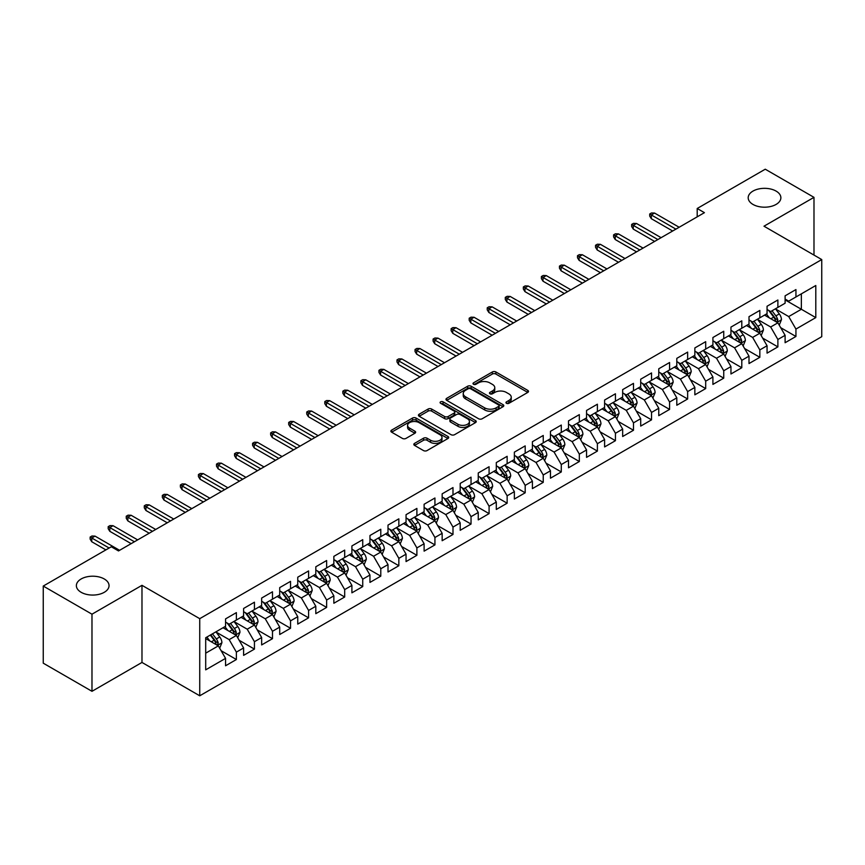 <?xml version="1.0" encoding="UTF-8"?>
<svg xmlns="http://www.w3.org/2000/svg" width="865" height="865" viewBox="0 0 865 865"><rect width="100%" height="100%" fill="white"/><g stroke="black" fill="none" stroke-linecap="round" stroke-linejoin="round"><path stroke-width="1.3" d="M506.468 403.295A1.752 1.016 0 0 0 508.944 403.295L527.769 392.429A2.508 1.449 0 0 0 528.504 391.413A2.508 1.449 0 0 0 527.769 390.385L495.883 371.972A2.508 1.449 0 0 0 492.336 371.972L473.512 382.838A1.752 1.016 0 0 0 472.993 383.552A1.752 1.016 0 0 0 473.512 384.276A1.752 1.016 0 0 0 475.988 384.276L478.432 382.871A8.023 4.628 0 0 1 489.763 382.871L492.423 384.395A8.023 4.628 0 0 1 494.769 387.671A8.023 4.628 0 0 1 492.423 390.948L489.99 392.353A1.752 1.016 0 0 0 489.471 393.067A1.752 1.016 0 0 0 489.99 393.78A1.752 1.016 0 0 0 492.466 393.78L494.91 392.375A8.023 4.628 0 0 1 506.241 392.375L508.901 393.91A8.023 4.628 0 0 1 511.247 397.186A8.023 4.628 0 0 1 508.901 400.463L506.468 401.868A1.752 1.016 0 0 0 505.949 402.582A1.752 1.016 0 0 0 506.468 403.295L506.468 401.868M104.254 578.966A16.338 9.429 0 0 0 86.457 576.923A16.338 9.429 0 0 0 76.369 585.637A16.338 9.429 0 0 0 81.159 592.309A16.338 9.429 0 0 0 98.956 594.352A16.338 9.429 0 0 0 109.044 585.637A16.338 9.429 0 0 0 104.254 578.966M776.078 191.089A16.338 9.429 0 0 0 758.281 189.046A16.338 9.429 0 0 0 748.193 197.761A16.338 9.429 0 0 0 752.982 204.432A16.338 9.429 0 0 0 770.78 206.476A16.338 9.429 0 0 0 780.868 197.761A16.338 9.429 0 0 0 776.078 191.089M414.562 443.367A2.508 1.449 0 0 0 413.827 444.394A2.508 1.449 0 0 0 414.562 445.421L423.504 450.579A2.508 1.449 0 0 0 427.05 450.579L447.951 438.512A2.508 1.449 0 0 0 448.686 437.485A2.508 1.449 0 0 0 447.951 436.468L416.065 418.055A2.508 1.449 0 0 0 412.519 418.055L391.618 430.121A2.508 1.449 0 0 0 390.883 431.148A2.508 1.449 0 0 0 391.618 432.165L402.42 438.414A2.508 1.449 0 0 0 405.966 438.414L414.908 433.246A2.508 1.449 0 0 0 415.643 432.219A2.508 1.449 0 0 0 414.908 431.203L409.556 428.099A6.704 3.871 0 0 1 407.588 425.364A6.704 3.871 0 0 1 411.729 421.796A6.704 3.871 0 0 1 419.028 422.628L440.026 434.749A6.704 3.871 0 0 1 441.993 437.485A6.704 3.871 0 0 1 437.852 441.064A6.704 3.871 0 0 1 430.543 440.22L427.05 438.209A2.508 1.449 0 0 0 423.504 438.209L414.562 443.367L414.562 445.421M91.982 614.193L91.982 691.308L141.979 662.439L141.979 585.324L91.982 614.193L43.25 586.059L111.304 546.767L118.516 550.94L704.424 212.671L697.201 208.497L697.201 216.834M141.979 585.324L199.739 618.67L821.75 259.565L821.75 336.68L199.739 695.795L199.739 618.67M813.987 255.078L813.987 197.35L763.99 226.208L821.75 259.565M813.987 197.35L765.255 169.205L697.201 208.497M478.605 418.768A2.508 1.449 0 0 0 482.151 418.768L503.052 406.701A2.508 1.449 0 0 0 503.787 405.674A2.508 1.449 0 0 0 503.052 404.658L471.166 386.244A2.508 1.449 0 0 0 467.619 386.244L446.718 398.311A2.508 1.449 0 0 0 445.983 399.338A2.508 1.449 0 0 0 446.718 400.354L478.605 418.768M441.301 403.674A1.752 1.016 0 0 1 443.085 403.923L475.469 422.628L454.601 434.673A2.508 1.449 0 0 1 451.054 434.673L419.168 416.26L419.168 414.216A2.508 1.449 0 0 0 418.433 415.243A2.508 1.449 0 0 0 419.168 416.26M419.168 414.216L428.11 409.048A2.508 1.449 0 0 1 431.657 409.048L444.588 416.519A2.508 1.449 0 0 0 448.135 416.519L454.071 413.092A2.508 1.449 0 0 0 454.795 412.075A2.508 1.449 0 0 0 454.071 411.048L440.599 403.274A1.752 1.016 0 0 1 440.09 402.56A1.752 1.016 0 0 1 441.172 401.62A1.752 1.016 0 0 1 443.085 401.836L475.501 420.563A2.508 1.449 0 0 1 476.237 421.579A2.508 1.449 0 0 1 475.501 422.607L475.501 420.563M785.106 299.896L801.358 309.27L801.358 293.851L815.792 285.515L795.941 296.976L795.941 289.57L785.106 295.83L785.106 303.226L777.884 307.399L777.884 299.993L767.06 306.242L767.06 313.649L759.838 317.812L759.838 310.416L749.004 316.666L749.004 324.072L741.792 328.235L741.792 320.839L730.957 327.089L730.957 334.485L723.735 338.658L723.735 331.263L712.911 337.512L712.911 344.908L705.689 349.082L705.689 341.675L694.855 347.935L694.855 355.331L687.643 359.505L687.643 352.098L676.808 358.359L676.808 365.754L669.586 369.917L669.586 362.522L658.762 368.771L658.762 376.178L651.54 380.341L651.54 372.945L640.705 379.194L640.705 386.59L633.483 390.764L633.483 383.368L622.659 389.618L622.659 397.013L615.437 401.187L615.437 393.78L604.603 400.041L604.603 407.437L597.391 411.61L597.391 404.204L586.557 410.464L586.557 417.86L579.334 422.023L579.334 414.627L568.51 420.877L568.51 428.283L561.288 432.446L561.288 425.05L550.454 431.3L550.454 438.696L543.242 442.869L543.242 435.473L532.408 441.723L532.408 449.119L525.185 453.292L525.185 445.886L514.361 452.146L514.361 459.542L507.139 463.716L507.139 456.309L496.305 462.57L496.305 469.965L489.082 474.128L489.082 466.732L478.259 472.982L478.259 480.389L471.036 484.551L471.036 477.156L460.202 483.405L460.202 490.801L452.99 494.975L452.99 487.579L442.156 493.829L442.156 501.224L434.933 505.398L434.933 497.991L424.11 504.252L424.11 511.648L416.887 515.821L416.887 508.415L406.053 514.675L406.053 522.071L398.841 526.234L398.841 518.838L388.007 525.087L388.007 532.494L380.784 536.657L380.784 529.261L369.961 535.511L369.961 542.906L362.738 547.08L362.738 539.684L351.904 545.934L351.904 553.33L344.692 557.503L344.692 550.097L333.858 556.357L333.858 563.753L326.635 567.927L326.635 560.52L315.812 566.78L315.812 574.176L308.589 578.339L308.589 570.943L297.755 577.193L297.755 584.599L290.532 588.762L290.532 581.366L279.709 587.616L279.709 595.012L272.486 599.185L272.486 591.79L261.652 598.039L261.652 605.435L254.44 609.609L254.44 602.202L243.606 608.463L243.606 615.858L236.383 620.032L236.383 612.625L225.56 618.886L225.56 626.282L205.697 637.743L205.697 669.845L225.56 658.373L218.337 645.874L205.697 638.575M815.792 285.515L815.792 317.606L795.941 329.068L788.718 316.568L775.635 309.01M780.684 327.662L795.941 336.474L795.941 329.068M795.941 336.474L785.106 342.724L785.106 335.328L777.884 339.491L770.672 326.992L757.578 319.434M762.638 338.085L777.884 346.887L777.884 339.491M777.884 346.887L767.06 353.147L767.06 345.74L759.838 349.914L752.615 337.404L739.532 329.857M744.581 348.509L759.838 357.31L759.838 349.914M759.838 357.31L749.004 363.56L749.004 356.164L741.792 360.337L734.569 347.827L721.486 340.269M726.535 358.932L741.792 367.733L741.792 360.337M741.792 367.733L730.957 373.983L730.957 366.587L723.735 370.75L716.523 358.251L703.429 350.693M708.489 369.344L723.735 378.156L723.735 370.75M723.735 378.156L712.911 384.406L712.911 377.01L705.689 381.173L698.466 368.674L685.383 361.116M690.432 379.767L705.689 388.58L705.689 381.173M705.689 388.58L694.855 394.829L694.855 387.433L687.643 391.596L680.42 379.097L667.337 371.539M672.386 390.191L687.643 398.992L687.643 391.596M687.643 398.992L676.808 405.253L676.808 397.846L669.586 402.02L662.363 389.51L649.28 381.962M654.34 400.614L669.586 409.415L669.586 402.02M669.586 409.415L658.762 415.665L658.762 408.269L651.54 412.443L644.317 399.933L631.234 392.375M636.283 411.037L651.54 419.839L651.54 412.443M651.54 419.839L640.705 426.088L640.705 418.692L633.483 422.866L626.271 410.356L613.177 402.798M618.237 421.45L633.483 430.262L633.483 422.866M633.483 430.262L622.659 436.511L622.659 429.116L615.437 433.279L608.214 420.779L595.131 413.221M600.18 431.873L615.437 440.685L615.437 433.279M615.437 440.685L604.603 446.935L604.603 439.539L597.391 443.702L590.168 431.203L577.085 423.645M582.134 442.296L597.391 451.098L597.391 443.702M597.391 451.098L586.557 457.358L586.557 449.951L579.334 454.125L572.122 441.615L559.028 434.068M564.088 452.719L579.334 461.521L579.334 454.125M579.334 461.521L568.51 467.781L568.51 460.375L561.288 464.548L554.065 452.038L540.982 444.48M546.031 463.143L561.288 471.944L561.288 464.548M561.288 471.944L550.454 478.194L550.454 470.798L543.242 474.971L536.019 462.461L522.936 454.904M527.985 473.555L543.242 482.367L543.242 474.971M543.242 482.367L532.408 488.617L532.408 481.221L525.185 485.384L517.962 472.885L504.879 465.327M509.939 483.978L525.185 492.791L525.185 485.384M525.185 492.791L514.361 499.04L514.361 491.644L507.139 495.807L499.916 483.308L486.833 475.75M491.882 494.402L507.139 503.203L507.139 495.807M507.139 503.203L496.305 509.463L496.305 502.057L489.082 506.23L481.87 493.72L468.776 486.173M473.836 504.825L489.082 513.626L489.082 506.23M489.082 513.626L478.259 519.887L478.259 512.48L471.036 516.654L463.813 504.144L450.73 496.586M455.79 515.248L471.036 524.049L471.036 516.654M471.036 524.049L460.202 530.299L460.202 522.903L452.99 527.077L445.767 514.567L432.684 507.009M437.733 525.661L452.99 534.473L452.99 527.077M452.99 534.473L442.156 540.722L442.156 533.327L434.933 537.489L427.721 524.99L414.627 517.432M419.687 536.084L434.933 544.896L434.933 537.489M434.933 544.896L424.11 551.146L424.11 543.75L416.887 547.913L409.664 535.413L396.581 527.855M401.63 546.507L416.887 555.308L416.887 547.913M416.887 555.308L406.053 561.569L406.053 554.162L398.841 558.336L391.618 545.826L378.535 538.279M383.584 556.93L398.841 565.732L398.841 558.336M398.841 565.732L388.007 571.992L388.007 564.586L380.784 568.759L373.572 556.249L360.478 548.691M365.538 567.354L380.784 576.155L380.784 568.759M380.784 576.155L369.961 582.404L369.961 575.009L362.738 579.182L355.515 566.672L342.432 559.114M347.481 577.766L362.738 586.578L362.738 579.182M362.738 586.578L351.904 592.828L351.904 585.432L344.692 589.595L337.469 577.096L324.375 569.538M329.435 588.189L344.692 597.001L344.692 589.595M344.692 597.001L333.858 603.251L333.858 595.855L326.635 600.018L319.412 587.519L306.329 579.961M311.389 598.612L326.635 607.414L326.635 600.018M326.635 607.414L315.812 613.674L315.812 606.268L308.589 610.441L301.366 597.931L288.283 590.384M293.332 609.036L308.589 617.837L308.589 610.441M308.589 617.837L297.755 624.098L297.755 616.691L290.532 620.865L283.32 608.355L270.226 600.797M275.286 619.459L290.532 628.26L290.532 620.865M290.532 628.26L279.709 634.51L279.709 627.114L272.486 631.288L265.263 618.778L252.18 611.22M257.229 629.871L272.486 638.684L272.486 631.288M272.486 638.684L261.652 644.933L261.652 637.537L254.44 641.7L247.217 629.201L234.134 621.643M239.183 640.295L254.44 649.107L254.44 641.7M254.44 649.107L243.606 655.356L243.606 647.961L236.383 652.124L229.171 639.624L216.077 632.066M221.137 650.718L236.383 659.519L236.383 652.124M236.383 659.519L225.56 665.78L225.56 658.373M225.56 622.108L229.171 624.195L236.383 620.032M205.697 653.172L218.337 645.874M243.606 611.696L247.217 613.772L254.44 609.609M229.171 639.624L236.383 635.451L223.029 627.741M243.606 647.961L236.383 635.451M261.652 601.272L265.263 603.359L272.486 599.185M247.217 629.201L254.44 625.027L241.076 617.318M261.652 637.537L254.44 625.027M279.709 590.849L283.32 592.936L290.532 588.762M265.263 618.778L272.486 614.604L259.132 606.895M279.709 627.114L272.486 614.604M297.755 580.426L301.366 582.513L308.589 578.339M283.32 608.355L290.532 604.192L277.178 596.472M297.755 616.691L290.532 604.192M315.812 570.003L319.412 572.089L326.635 567.927M301.366 597.931L308.589 593.768L295.225 586.059M315.812 606.268L308.589 593.768M333.858 559.59L337.469 561.666L344.692 557.503M319.412 587.519L326.635 583.345L313.281 575.636M333.858 595.855L326.635 583.345M351.904 549.167L355.515 551.254L362.738 547.08M337.469 577.096L344.692 572.922L331.327 565.213M351.904 585.432L344.692 572.922M369.961 538.744L373.572 540.83L380.784 536.657M355.515 566.672L362.738 562.499L349.384 554.789M369.961 575.009L362.738 562.499M388.007 528.32L391.618 530.407L398.841 526.234M373.572 556.249L380.784 552.086L367.43 544.366M388.007 564.586L380.784 552.086M406.053 517.897L409.664 519.984L416.887 515.821M391.618 545.826L398.841 541.663L385.476 533.954M406.053 554.162L398.841 541.663M424.11 507.485L427.721 509.561L434.933 505.398M409.664 535.413L416.887 531.24L403.533 523.53M424.11 543.75L416.887 531.24M442.156 497.061L445.767 499.148L452.99 494.975M427.721 524.99L434.933 520.817L421.579 513.107M442.156 533.327L434.933 520.817M460.202 486.638L463.813 488.725L471.036 484.551M445.767 514.567L452.99 510.393L439.625 502.684M460.202 522.903L452.99 510.393M478.259 476.215L481.87 478.302L489.082 474.128M463.813 504.144L471.036 499.981L457.682 492.261M478.259 512.48L471.036 499.981M496.305 465.792L499.916 467.879L507.139 463.716M481.87 493.72L489.082 489.558L475.728 481.848M496.305 502.057L489.082 489.558M514.361 455.379L517.962 457.455L525.185 453.292M499.916 483.308L507.139 479.134L493.774 471.425M514.361 491.644L507.139 479.134M532.408 444.956L536.019 447.032L543.242 442.869M517.962 472.885L525.185 468.711L511.831 461.002M532.408 481.221L525.185 468.711M550.454 434.533L554.065 436.62L561.288 432.446M536.019 462.461L543.242 458.288L529.877 450.579M550.454 470.798L543.242 458.288M568.51 424.11L572.122 426.196L579.334 422.023M554.065 452.038L561.288 447.875L547.934 440.155M568.51 460.375L561.288 447.875M586.557 413.686L590.168 415.773L597.391 411.61M572.122 441.615L579.334 437.452L565.98 429.743M586.557 449.951L579.334 437.452M604.603 403.274L608.214 405.35L615.437 401.187M590.168 431.203L597.391 427.029L584.026 419.32M604.603 439.539L597.391 427.029M622.659 392.851L626.271 394.927L633.483 390.764M608.214 420.779L615.437 416.606L602.083 408.896M622.659 429.116L615.437 416.606M640.705 382.427L644.317 384.514L651.54 380.341M626.271 410.356L633.483 406.182L620.129 398.473M640.705 418.692L633.483 406.182M658.762 372.004L662.363 374.091L669.586 369.917M644.317 399.933L651.54 395.77L638.175 388.05M658.762 408.269L651.54 395.77M676.808 361.581L680.42 363.668L687.643 359.505M662.363 389.51L669.586 385.347L656.232 377.637M676.808 397.846L669.586 385.347M694.855 351.168L698.466 353.244L705.689 349.082M680.42 379.097L687.643 374.923L674.278 367.214M694.855 387.433L687.643 374.923M712.911 340.745L716.523 342.821L723.735 338.658M698.466 368.674L705.689 364.5L692.335 356.791M712.911 377.01L705.689 364.5M730.957 330.322L734.569 332.409L741.792 328.235M716.523 358.251L723.735 354.077L710.381 346.368M730.957 366.587L723.735 354.077M749.004 319.899L752.615 321.985L759.838 317.812M734.569 347.827L741.792 343.664L728.427 335.944M749.004 356.164L741.792 343.664M767.06 309.475L770.672 311.562L777.884 307.399M752.615 337.404L759.838 333.241L746.484 325.532M767.06 345.74L759.838 333.241M785.106 299.052L788.718 301.139L795.941 296.976M770.672 326.992L777.884 322.818L764.53 315.109M785.106 335.328L777.884 322.818M43.25 586.059L43.25 663.174L91.982 691.308M141.979 662.439L199.739 695.795M788.718 316.568L801.358 309.27L815.792 317.606M507.171 403.544L508.901 402.549A8.023 4.628 0 0 0 511.247 399.273L511.247 397.186M494.769 387.671L494.769 389.758A8.023 4.628 0 0 1 492.423 393.034L490.693 394.029M527.769 390.385L527.769 392.429L495.883 374.058A2.508 1.449 0 0 0 492.336 374.058L474.215 384.525M503.019 406.723L471.166 388.331A2.508 1.449 0 0 0 467.619 388.331L446.751 400.376M498.629 406.388A1.752 1.016 0 0 0 499.137 405.674A1.752 1.016 0 0 0 498.629 404.961L470.636 388.796A1.752 1.016 0 0 0 468.149 388.796L465.586 390.277A8.023 4.628 0 0 0 463.24 393.553A8.023 4.628 0 0 0 465.586 396.83L484.714 407.88A8.023 4.628 0 0 0 496.056 407.88L498.629 406.388L498.629 408.475A1.752 1.016 0 0 0 499.137 407.761L499.137 405.674M463.24 393.553L463.24 395.64A8.023 4.628 0 0 0 465.586 398.916L465.586 396.83M498.629 408.475L496.056 409.956A8.023 4.628 0 0 1 484.714 409.956L465.586 398.916M419.201 416.281L428.11 411.135L428.11 409.048M454.795 412.075L454.795 414.151A2.508 1.449 0 0 1 454.071 415.178L448.135 418.606A2.508 1.449 0 0 1 444.588 418.606L431.657 411.135A2.508 1.449 0 0 0 428.11 411.135M458.007 424.272A6.704 3.871 0 0 0 465.316 425.104A6.704 3.871 0 0 0 469.446 421.536A6.704 3.871 0 0 0 467.489 418.801L460.094 414.53A2.508 1.449 0 0 0 456.547 414.53L450.611 417.946A2.508 1.449 0 0 0 449.876 418.974A2.508 1.449 0 0 0 450.611 420.001L458.007 424.272L458.007 426.348A6.704 3.871 0 0 0 465.316 427.191A6.704 3.871 0 0 0 469.446 423.612L469.446 421.536M449.876 418.974L449.876 421.06A2.508 1.449 0 0 0 450.611 422.077L450.611 420.001M458.007 426.348L450.611 422.077M441.993 437.485L441.993 439.571A6.704 3.871 0 0 1 437.852 443.15A6.704 3.871 0 0 1 430.543 442.307L427.05 440.285A2.508 1.449 0 0 0 423.504 440.285L414.595 445.432M407.588 425.364L407.588 427.451A6.704 3.871 0 0 0 409.556 430.186L409.556 428.099M414.876 433.268L409.556 430.186M447.919 438.533L416.065 420.141A2.508 1.449 0 0 0 412.519 420.141L391.65 432.186L391.618 430.121M779.224 325.132L781.463 319.672A6.769 3.903 -120 0 0 779.3 313.909L775.473 308.794M769.353 317.898L766.444 314.006M776.619 322.083L777.808 319.964A6.769 3.903 -120 0 0 775.873 315.887L772.034 310.773M769.85 311.086L774.586 317.412A3.449 1.99 60 0 1 775.213 318.461L777.808 319.964M768.661 310.405L773.71 317.141A6.769 3.903 60 0 1 775.646 321.207L775.775 321.596M675.9 229.128L651.323 214.942L651.323 218.694L649.702 216.088L649.702 214.001L651.323 214.942L654.567 213.06L679.155 227.257M651.323 218.694L672.656 231.009M649.702 214.001L651.496 212.963L654.567 213.06M761.178 335.555L763.417 330.095A6.769 3.903 -120 0 0 761.254 324.332L757.416 319.217M751.307 328.311L748.398 324.418M758.562 332.506L759.762 330.376A6.769 3.903 -120 0 0 757.827 326.31L753.988 321.196M751.804 321.51L756.54 327.835A3.449 1.99 60 0 1 757.167 328.884L759.762 330.376M750.615 320.829L755.653 327.565A6.769 3.903 60 0 1 757.589 331.63L757.729 332.019M743.121 345.978L745.36 340.507A6.769 3.903 -120 0 0 743.208 334.755L739.37 329.63M733.26 338.734L730.341 334.841M740.516 342.929L741.705 340.799A6.769 3.903 -120 0 0 739.77 336.734L735.942 331.609M733.747 331.933L738.483 338.258A3.449 1.99 60 0 1 739.11 339.296L741.705 340.799M732.558 331.241L737.607 337.988A6.769 3.903 60 0 1 739.543 342.053L739.683 342.443M657.854 239.551L633.266 225.354L633.266 229.106L631.645 226.5L631.645 224.424L633.266 225.354L636.521 223.484L661.109 237.68M633.266 229.106L654.61 241.432M631.645 224.424L633.45 223.375L636.521 223.484M639.808 249.974L615.22 235.777L615.22 239.529L613.599 236.924L613.599 234.847L615.22 235.777L618.475 233.907L643.052 248.093M615.22 239.529L636.554 251.845M613.599 234.847L615.404 233.799L618.475 233.907M725.075 356.391L727.314 350.93A6.769 3.903 -120 0 0 725.151 345.178L721.313 340.053M715.204 349.157L712.295 345.265M722.459 353.342L723.659 351.222A6.769 3.903 -120 0 0 721.724 347.157L717.885 342.032M715.701 342.356L720.437 348.671A3.449 1.99 60 0 1 721.064 349.72L723.659 351.222M714.512 341.664L719.561 348.4A6.769 3.903 60 0 1 721.496 352.477L721.626 352.866M707.019 366.814L709.257 361.354A6.769 3.903 -120 0 0 707.105 355.591L703.267 350.476M697.158 359.581L694.238 355.688M704.413 363.765L705.613 361.646A6.769 3.903 -120 0 0 703.678 357.569L699.839 352.455M697.655 352.779L702.391 359.094A3.449 1.99 60 0 1 703.007 360.143L705.613 361.646M696.455 352.087L701.504 358.824A6.769 3.903 60 0 1 703.44 362.889L703.58 363.289M621.751 260.397L597.174 246.201L597.174 249.953L595.542 247.347L595.542 245.26L597.174 246.201L600.418 244.33L625.006 258.516M597.174 249.953L618.507 262.268M595.542 245.26L597.347 244.222L600.418 244.33M603.705 270.821L579.118 256.624L579.118 260.376L577.496 257.77L577.496 255.683L579.118 256.624L582.372 254.743L606.949 268.939M579.118 260.376L600.451 272.691M577.496 255.683L579.301 254.645L582.372 254.743M688.973 377.237L691.211 371.777A6.769 3.903 -120 0 0 689.048 366.014L685.221 360.9M679.112 370.004L676.192 366.111M686.367 374.188L687.556 372.069A6.769 3.903 -120 0 0 685.621 367.993L681.793 362.878M679.598 363.192L684.334 369.517A3.449 1.99 60 0 1 684.961 370.566L687.556 372.069M678.409 362.511L683.458 369.247A6.769 3.903 60 0 1 685.394 373.312L685.534 373.702M585.659 281.233L561.071 267.047L561.071 270.799L559.45 268.193L559.45 266.106L561.071 267.047L564.315 265.166L588.903 279.363M561.071 270.799L582.404 283.114M559.45 266.106L561.255 265.068L564.315 265.166M670.926 387.661L673.165 382.2A6.769 3.903 -120 0 0 671.002 376.437L667.164 371.323M661.055 380.416L658.146 376.524M668.31 384.611L669.51 382.481A6.769 3.903 -120 0 0 667.575 378.416L663.736 373.302M661.552 373.615L666.288 379.94A3.449 1.99 60 0 1 666.915 380.989L669.51 382.481M660.363 372.934L665.412 379.67A6.769 3.903 60 0 1 667.348 383.736L667.477 384.125M567.602 291.656L543.025 277.46L543.025 281.212L541.393 278.606L541.393 276.53L543.025 277.46L546.269 275.589L570.857 289.786M543.025 281.212L564.358 293.538M541.393 276.53L543.198 275.481L546.269 275.589M652.87 398.084L655.108 392.613A6.769 3.903 -120 0 0 652.956 386.86L649.118 381.735M643.009 390.839L640.089 386.947M650.264 395.035L651.464 392.905A6.769 3.903 -120 0 0 649.518 388.839L645.69 383.714M643.495 384.038L648.231 390.364A3.449 1.99 60 0 1 648.858 391.402L651.464 392.905M642.306 383.346L647.355 390.093A6.769 3.903 60 0 1 649.291 394.159L649.431 394.548M549.556 302.08L524.968 287.883L524.968 291.635L523.347 289.029L523.347 286.953L524.968 287.883L528.223 286.012L552.8 300.198M524.968 291.635L546.302 303.95M523.347 286.953L525.152 285.904L528.223 286.012M634.824 408.496L637.062 403.036A6.769 3.903 -120 0 0 634.899 397.284L631.072 392.159M624.962 401.263L622.043 397.37M632.218 405.447L633.407 403.328A6.769 3.903 -120 0 0 631.472 399.262L627.633 394.137M625.449 394.462L630.185 400.776A3.449 1.99 60 0 1 630.812 401.825L633.407 403.328M624.26 393.77L629.309 400.506A6.769 3.903 60 0 1 631.245 404.582L631.385 404.971M531.499 312.503L506.922 298.306L506.922 302.058L505.301 299.452L505.301 297.365L506.922 298.306L510.166 296.436L534.754 310.621M506.922 302.058L528.255 314.373M505.301 297.365L507.106 296.327L510.166 296.436M616.777 418.92L619.016 413.459A6.769 3.903 -120 0 0 616.853 407.696L613.015 402.582M606.906 411.686L603.997 407.793M614.161 415.87L615.361 413.751A6.769 3.903 -120 0 0 613.426 409.675L609.587 404.561M607.403 404.885L612.139 411.199A3.449 1.99 60 0 1 612.766 412.248L615.361 413.751M606.214 404.193L611.252 410.929A6.769 3.903 60 0 1 613.188 414.995L613.328 415.395M513.453 322.926L488.866 308.729L488.866 312.481L487.244 309.875L487.244 307.789L488.866 308.729L492.12 306.848L516.708 321.045M488.866 312.481L510.209 324.797M487.244 307.789L489.049 306.751L492.12 306.848M598.721 429.343L600.959 423.882A6.769 3.903 -120 0 0 598.807 418.119L594.969 413.005M588.86 422.109L585.94 418.217M596.115 426.294L597.304 424.174A6.769 3.903 -120 0 0 595.369 420.098L591.541 414.984M589.346 415.297L594.082 421.623A3.449 1.99 60 0 1 594.709 422.671L597.304 424.174M588.157 414.616L593.206 421.352A6.769 3.903 60 0 1 595.142 425.418L595.282 425.807M495.407 333.339L470.82 319.153L470.82 322.904L469.198 320.299L469.198 318.212L470.82 319.153L474.074 317.271L498.651 331.468M470.82 322.904L492.153 335.22M469.198 318.212L471.003 317.174L474.074 317.271M580.674 439.766L582.913 434.306A6.769 3.903 -120 0 0 580.75 428.543L576.923 423.428M570.803 432.522L567.894 428.629M578.058 436.717L579.258 434.587A6.769 3.903 -120 0 0 577.323 430.521L573.484 425.407M571.3 425.721L576.036 432.046A3.449 1.99 60 0 1 576.663 433.095L579.258 434.587M570.111 425.039L575.16 431.776A6.769 3.903 60 0 1 577.096 435.841L577.225 436.23M477.35 343.762L452.773 329.565L452.773 333.317L451.141 330.722L451.141 328.635L452.773 329.565L456.017 327.694L480.605 341.891M452.773 333.317L474.107 345.643M451.141 328.635L452.946 327.586L456.017 327.694M562.628 450.189L564.856 444.729A6.769 3.903 -120 0 0 562.704 438.966L558.866 433.841M552.757 442.945L549.837 439.052M560.012 447.14L561.212 445.01A6.769 3.903 -120 0 0 559.277 440.945L555.438 435.83M553.254 436.144L557.99 442.469A3.449 1.99 60 0 1 558.606 443.518L561.212 445.01M552.065 435.452L557.103 442.199A6.769 3.903 60 0 1 559.039 446.264L559.179 446.654M459.304 354.185L434.717 339.988L434.717 343.74L433.095 341.134L433.095 339.058L434.717 339.988L437.971 338.118L462.548 352.304M434.717 343.74L456.06 356.056M433.095 339.058L434.9 338.01L437.971 338.118M544.572 460.602L546.81 455.141A6.769 3.903 -120 0 0 544.647 449.389L540.82 444.264M534.711 453.368L531.791 449.476M541.966 457.553L543.155 455.433A6.769 3.903 -120 0 0 541.22 451.368L537.392 446.243M535.197 446.567L539.933 452.892A3.449 1.99 60 0 1 540.56 453.93L543.155 455.433M534.008 445.875L539.057 452.611A6.769 3.903 60 0 1 540.993 456.688L541.133 457.077M441.258 364.608L416.671 350.411L416.671 354.163L415.049 351.558L415.049 349.471L416.671 350.411L419.914 348.541L444.502 362.727M416.671 354.163L438.004 366.479M415.049 349.471L416.854 348.433L419.914 348.541M526.525 471.025L528.764 465.565A6.769 3.903 -120 0 0 526.601 459.802L522.763 454.687M516.654 463.791L513.745 459.899M523.909 467.976L525.109 465.857A6.769 3.903 -120 0 0 523.174 461.791L519.335 456.666M517.151 456.99L521.887 463.305A3.449 1.99 60 0 1 522.514 464.354L525.109 465.857M515.962 456.298L521.011 463.035A6.769 3.903 60 0 1 522.947 467.1L523.076 467.5M423.201 375.032L398.624 360.835L398.624 364.587L396.992 361.981L396.992 359.894L398.624 360.835L401.868 358.953L426.456 373.15M398.624 364.587L419.957 376.902M396.992 359.894L398.797 358.856L401.868 358.953M508.469 481.448L510.707 475.988A6.769 3.903 -120 0 0 508.555 470.225L504.717 465.111M498.608 474.215L495.688 470.322M505.863 478.399L507.063 476.28A6.769 3.903 -120 0 0 505.117 472.204L501.289 467.089M499.094 467.403L503.83 473.728A3.449 1.99 60 0 1 504.457 474.777L507.063 476.28M497.905 466.722L502.954 473.458A6.769 3.903 60 0 1 504.89 477.523L505.03 477.913M405.155 385.444L380.568 371.258L380.568 375.01L378.946 372.404L378.946 370.317L380.568 371.258L383.822 369.377L408.399 383.573M380.568 375.01L401.901 387.325M378.946 370.317L380.751 369.279L383.822 369.377M490.423 491.871L492.661 486.411A6.769 3.903 -120 0 0 490.498 480.648L486.671 475.534M480.562 484.627L477.642 480.735M487.817 488.822L489.006 486.692A6.769 3.903 -120 0 0 487.071 482.627L483.232 477.512M481.048 477.826L485.784 484.151A3.449 1.99 60 0 1 486.411 485.2L489.006 486.692M479.859 477.145L484.908 483.881A6.769 3.903 60 0 1 486.844 487.947L486.984 488.336M387.109 395.867L362.522 381.681L362.522 385.422L360.9 382.827L360.9 380.741L362.522 381.681L365.765 379.8L390.353 393.997M362.522 385.422L383.855 397.749M360.9 380.741L362.705 379.692L365.765 379.8M472.377 502.295L474.615 496.834A6.769 3.903 -120 0 0 472.452 491.071L468.614 485.946M462.505 495.05L459.596 491.158M469.76 499.246L470.96 497.115A6.769 3.903 -120 0 0 469.025 493.05L465.186 487.936M463.002 488.249L467.738 494.575A3.449 1.99 60 0 1 468.365 495.623L470.96 497.115M461.813 487.557L466.851 494.304A6.769 3.903 60 0 1 468.787 498.37L468.927 498.759M369.052 406.291L344.465 392.094L344.465 395.846L342.843 393.24L342.843 391.164L344.465 392.094L347.719 390.223L372.307 404.42M344.465 395.846L365.808 408.161M342.843 391.164L344.648 390.115L347.719 390.223M454.32 512.707L456.558 507.247A6.769 3.903 -120 0 0 454.406 501.495L450.568 496.369M444.459 505.474L441.539 501.581M451.714 509.658L452.903 507.539A6.769 3.903 -120 0 0 450.968 503.473L447.14 498.348M444.945 498.673L449.681 504.998A3.449 1.99 60 0 1 450.308 506.036L452.903 507.539M443.756 497.981L448.805 504.717A6.769 3.903 60 0 1 450.741 508.793L450.881 509.182M351.006 416.714L326.419 402.517L326.419 406.269L324.797 403.663L324.797 401.576L326.419 402.517L329.673 400.646L354.25 414.832M326.419 406.269L347.752 418.584M324.797 401.576L326.602 400.538L329.673 400.646M436.274 523.13L438.512 517.67A6.769 3.903 -120 0 0 436.349 511.907L432.522 506.793M426.402 515.897L423.493 512.004M433.657 520.081L434.857 517.962A6.769 3.903 -120 0 0 432.922 513.896L429.083 508.771M426.899 509.096L431.635 515.41A3.449 1.99 60 0 1 432.262 516.459L434.857 517.962M425.71 508.404L430.759 515.14A6.769 3.903 60 0 1 432.695 519.205L432.824 519.606M332.949 427.137L308.373 412.94L308.373 416.692L306.74 414.086L306.74 412L308.373 412.94L311.616 411.059L336.204 425.256M308.373 416.692L329.706 429.008M306.74 412L308.546 410.962L311.616 411.059M418.228 533.554L420.455 528.093A6.769 3.903 -120 0 0 418.303 522.33L414.465 517.216M408.356 526.32L405.436 522.428M415.611 530.505L416.811 528.385A6.769 3.903 -120 0 0 414.876 524.309L411.037 519.195M408.853 519.508L413.589 525.833A3.449 1.99 60 0 1 414.205 526.882L416.811 528.385M407.664 518.827L412.702 525.563A6.769 3.903 60 0 1 414.638 529.629L414.778 530.018M314.903 437.549L290.316 423.363L290.316 427.115L288.694 424.51L288.694 422.423L290.316 423.363L293.57 421.482L318.158 435.679M290.316 427.115L311.66 439.431M288.694 422.423L290.499 421.385L293.57 421.482M400.171 543.977L402.409 538.517A6.769 3.903 -120 0 0 400.246 532.754L396.419 527.639M390.31 536.732L387.39 532.851M397.565 540.928L398.754 538.798A6.769 3.903 -120 0 0 396.819 534.732L392.991 529.618M390.796 529.931L395.532 536.257A3.449 1.99 60 0 1 396.159 537.306L398.754 538.798M389.607 529.25L394.656 535.986A6.769 3.903 60 0 1 396.592 540.052L396.732 540.441M296.857 447.973L272.27 433.787L272.27 437.528L270.648 434.933L270.648 432.846L272.27 433.787L275.513 431.905L300.101 446.102M272.27 437.528L293.603 449.854M270.648 432.846L272.453 431.797L275.513 431.905M382.125 554.4L384.363 548.94A6.769 3.903 -120 0 0 382.2 543.177L378.362 538.052M372.253 547.156L369.344 543.263M379.508 551.351L380.708 549.221A6.769 3.903 -120 0 0 378.773 545.155L374.934 540.041M372.75 540.355L377.486 546.68A3.449 1.99 60 0 1 378.113 547.729L380.708 549.221M371.561 539.673L376.61 546.41A6.769 3.903 60 0 1 378.546 550.475L378.675 550.864M278.8 458.396L254.224 444.199L254.224 447.951L252.591 445.345L252.591 443.269L254.224 444.199L257.467 442.329L282.055 456.525M254.224 447.951L275.557 460.267M252.591 443.269L254.397 442.22L257.467 442.329M364.068 564.813L366.306 559.352A6.769 3.903 -120 0 0 364.154 553.6L360.316 548.475M354.207 557.579L351.287 553.687M361.462 561.763L362.662 559.644A6.769 3.903 -120 0 0 360.727 555.579L356.888 550.454M354.693 550.778L359.429 557.103A3.449 1.99 60 0 1 360.056 558.141L362.662 559.644M353.504 550.086L358.553 556.822A6.769 3.903 60 0 1 360.489 560.898L360.629 561.288M346.022 575.236L348.26 569.776A6.769 3.903 -120 0 0 346.097 564.012L342.27 558.898M336.161 568.002L333.241 564.11M343.416 572.187L344.605 570.067A6.769 3.903 -120 0 0 342.67 566.002L338.842 560.877M336.647 561.201L341.383 567.516A3.449 1.99 60 0 1 342.01 568.565L344.605 570.067M335.458 560.509L340.507 567.245A6.769 3.903 60 0 1 342.443 571.311L342.583 571.711M327.976 585.659L330.214 580.199A6.769 3.903 -120 0 0 328.051 574.436L324.213 569.321M318.104 578.426L315.195 574.533M325.359 582.61L326.559 580.491A6.769 3.903 -120 0 0 324.624 576.414L320.785 571.3M318.601 571.614L323.337 577.939A3.449 1.99 60 0 1 323.964 578.988L326.559 580.491M317.412 570.932L322.45 577.669A6.769 3.903 60 0 1 324.397 581.734L324.526 582.134M309.919 596.082L312.157 590.622A6.769 3.903 -120 0 0 310.005 584.859L306.167 579.745M300.058 588.838L297.138 584.956M307.313 593.033L308.502 590.903A6.769 3.903 -120 0 0 306.567 586.838L302.739 581.723M300.544 582.037L305.28 588.362A3.449 1.99 60 0 1 305.907 589.411L308.502 590.903M299.355 581.356L304.404 588.092A6.769 3.903 60 0 1 306.34 592.157L306.48 592.547M291.873 606.506L294.111 601.045A6.769 3.903 -120 0 0 291.948 595.282L288.121 590.157M282.001 599.261L279.092 595.369M289.256 603.456L290.456 601.326A6.769 3.903 -120 0 0 288.521 597.261L284.682 592.147M282.498 592.46L287.234 598.785A3.449 1.99 60 0 1 287.861 599.834L290.456 601.326M281.309 591.779L286.358 598.515A6.769 3.903 60 0 1 288.294 602.581L288.423 602.97M273.827 616.918L276.054 611.458A6.769 3.903 -120 0 0 273.902 605.705L270.064 600.58M263.955 609.684L261.046 605.792M271.21 613.869L272.41 611.75A6.769 3.903 -120 0 0 270.475 607.684L266.636 602.559M264.452 602.883L269.188 609.209A3.449 1.99 60 0 1 269.815 610.247L272.41 611.75M263.263 602.191L268.301 608.928A6.769 3.903 60 0 1 270.237 613.004L270.377 613.393M255.77 627.341L258.008 621.881A6.769 3.903 -120 0 0 255.845 616.118L252.018 611.004M245.909 620.108L242.989 616.215M253.164 624.292L254.353 622.173A6.769 3.903 -120 0 0 252.418 618.107L248.59 612.982M246.395 613.307L251.131 619.621A3.449 1.99 60 0 1 251.758 620.67L254.353 622.173M245.206 612.615L250.255 619.351A6.769 3.903 60 0 1 252.191 623.416L252.331 623.816M260.754 468.819L236.167 454.622L236.167 458.374L234.545 455.769L234.545 453.682L236.167 454.622L239.421 452.752L263.998 466.938M236.167 458.374L257.5 470.69M234.545 453.682L236.35 452.644L239.421 452.752M242.708 479.242L218.121 465.046L218.121 468.798L216.499 466.192L216.499 464.105L218.121 465.046L221.364 463.164L245.952 477.361M218.121 468.798L239.454 481.113M216.499 464.105L218.304 463.067L221.364 463.164M224.651 489.655L200.075 475.469L200.075 479.221L198.442 476.615L198.442 474.528L200.075 475.469L203.318 473.588L227.906 487.784M200.075 479.221L221.408 491.536M198.442 474.528L200.248 473.49L203.318 473.588M206.605 500.078L182.018 485.892L182.018 489.644L180.396 487.038L180.396 484.951L182.018 485.892L185.272 484.011L209.849 498.208M182.018 489.644L203.351 501.96M180.396 484.951L182.201 483.903L185.272 484.011M188.548 510.501L163.972 496.305L163.972 500.057L162.35 497.451L162.35 495.375L163.972 496.305L167.215 494.434L191.803 508.631M163.972 500.057L185.305 512.383M162.35 495.375L164.145 494.326L167.215 494.434M170.502 520.925L145.915 506.728L145.915 510.48L144.293 507.874L144.293 505.787L145.915 506.728L149.169 504.857L173.757 519.043M145.915 510.48L167.259 522.795M144.293 505.787L146.099 504.749L149.169 504.857M152.456 531.348L127.869 517.151L127.869 520.903L126.247 518.297L126.247 516.21L127.869 517.151L131.123 515.27L155.7 529.466M127.869 520.903L149.202 533.218M126.247 516.21L128.052 515.172L131.123 515.27M237.724 637.765L239.962 632.304A6.769 3.903 -120 0 0 237.799 626.541L233.961 621.427M227.852 630.531L224.943 626.638M235.107 634.715L236.307 632.596A6.769 3.903 -120 0 0 234.372 628.52L230.533 623.405M228.349 623.719L233.085 630.044A3.449 1.99 60 0 1 233.712 631.093L236.307 632.596M227.16 623.038L232.209 629.774A6.769 3.903 60 0 1 234.145 633.84L234.274 634.24M134.399 541.76L109.823 527.574L109.823 531.326L108.19 528.72L108.19 526.634L109.823 527.574L113.066 525.693L137.654 539.89M109.823 531.326L131.156 543.642M108.19 526.634L109.996 525.596L113.066 525.693M219.667 648.188L221.905 642.727A6.769 3.903 -120 0 0 219.753 636.964L215.915 631.85M209.806 640.943L206.886 637.062M217.061 645.139L218.261 643.009A6.769 3.903 -120 0 0 216.326 638.943L212.487 633.829M210.79 634.802L215.028 640.468A3.449 1.99 60 0 1 215.655 641.516L218.261 643.009M210.325 635.072L214.152 640.197A6.769 3.903 60 0 1 216.088 644.263L216.228 644.652M109.131 548.021L91.766 537.998L91.766 541.75L90.144 539.144L90.144 537.057L91.766 537.998L95.02 536.116L119.597 550.313M91.766 541.75L105.887 549.891M90.144 537.057L91.95 536.008L95.02 536.116M508.901 402.549L508.901 400.463M489.99 393.78L489.99 392.353M492.423 393.034L492.423 390.948M473.512 384.276L473.512 382.838M492.336 374.058L492.336 371.972M495.883 374.058L495.883 371.972M446.718 400.354L446.718 398.311M467.619 388.331L467.619 386.244M471.166 388.331L471.166 386.244M503.052 406.701L503.052 404.658M484.714 409.956L484.714 407.88M496.056 409.956L496.056 407.88M431.657 411.135L431.657 409.048M444.588 418.606L444.588 416.519M448.135 418.606L448.135 416.519M454.071 415.178L454.071 413.092M443.085 403.923L443.085 401.836M423.504 440.285L423.504 438.209M427.05 440.285L427.05 438.209M430.543 442.307L430.543 440.22M414.908 433.246L414.908 431.203M412.519 420.141L412.519 418.055M416.065 420.141L416.065 418.055M447.951 438.512L447.951 436.468M777.04 322.331L781.419 319.801M775.873 315.887L779.3 313.909M770.877 318.774L773.71 317.141M758.994 332.744L763.363 330.225M757.827 326.31L761.254 324.332M752.831 329.197L755.653 327.565M740.937 343.167L745.316 340.648M739.77 336.734L743.208 334.755M734.785 339.61L737.607 337.988M722.891 353.59L727.27 351.06M721.724 347.157L725.151 345.178M716.728 350.033L719.561 348.4M704.834 364.014L709.213 361.483M703.678 357.569L707.105 355.591M698.682 360.456L701.504 358.824M686.788 374.437L691.167 371.907M685.621 367.993L689.048 366.014M680.636 370.88L683.458 369.247M668.742 384.86L673.121 382.33M667.575 378.416L671.002 376.437M662.579 381.303L665.412 379.67M650.685 395.273L655.065 392.753M649.518 388.839L652.956 386.86M644.533 391.715L647.355 390.093M632.639 405.696L637.018 403.166M631.472 399.262L634.899 397.284M626.476 402.139L629.309 400.506M614.593 416.119L618.962 413.589M613.426 409.675L616.853 407.696M608.43 412.562L611.252 410.929M596.536 426.542L600.916 424.012M595.369 420.098L598.807 418.119M590.384 422.985L593.206 421.352M578.49 436.966L582.869 434.435M577.323 430.521L580.75 428.543M572.327 433.408L575.16 431.776M560.444 447.378L564.813 444.859M559.277 440.945L562.704 438.966M554.281 443.821L557.103 442.199M542.387 457.801L546.767 455.271M541.22 451.368L544.647 449.389M536.235 454.244L539.057 452.611M524.341 468.225L528.72 465.694M523.174 461.791L526.601 459.802M518.178 464.667L521.011 463.035M506.285 478.648L510.664 476.118M505.117 472.204L508.555 470.225M500.132 475.09L502.954 473.458M488.238 489.071L492.618 486.541M487.071 482.627L490.498 480.648M482.075 485.514L484.908 483.881M470.192 499.483L474.561 496.964M469.025 493.05L472.452 491.071M464.029 495.926L466.851 494.304M452.136 509.907L456.515 507.377M450.968 503.473L454.406 501.495M445.983 506.349L448.805 504.717M434.089 520.33L438.469 517.8M432.922 513.896L436.349 511.907M427.926 516.773L430.759 515.14M416.043 530.753L420.412 528.223M414.876 524.309L418.303 522.33M409.88 527.196L412.702 525.563M397.986 541.176L402.366 538.646M396.819 534.732L400.246 532.754M391.834 537.619L394.656 535.986M379.94 551.589L384.32 549.07M378.773 545.155L382.2 543.177M373.777 548.032L376.61 546.41M361.884 562.012L366.263 559.482M360.727 555.579L364.154 553.6M355.731 558.455L358.553 556.822M343.838 572.435L348.217 569.905M342.67 566.002L346.097 564.012M337.674 568.878L340.507 567.245M325.791 582.859L330.16 580.329M324.624 576.414L328.051 574.436M319.628 579.301L322.45 577.669M307.735 593.282L312.114 590.752M306.567 586.838L310.005 584.859M301.582 589.725L304.404 588.092M289.689 603.694L294.068 601.175M288.521 597.261L291.948 595.282M283.525 600.148L286.358 598.515M271.642 614.118L276.011 611.587M270.475 607.684L273.902 605.705M265.479 610.56L268.301 608.928M253.586 624.541L257.965 622.011M252.418 618.107L255.845 616.118M247.433 620.984L250.255 619.351M235.54 634.964L239.919 632.434M234.372 628.52L237.799 626.541M229.376 631.407L232.209 629.774M217.483 645.387L221.862 642.857M216.326 638.943L219.753 636.964M211.33 641.83L214.152 640.197"/></g></svg>
